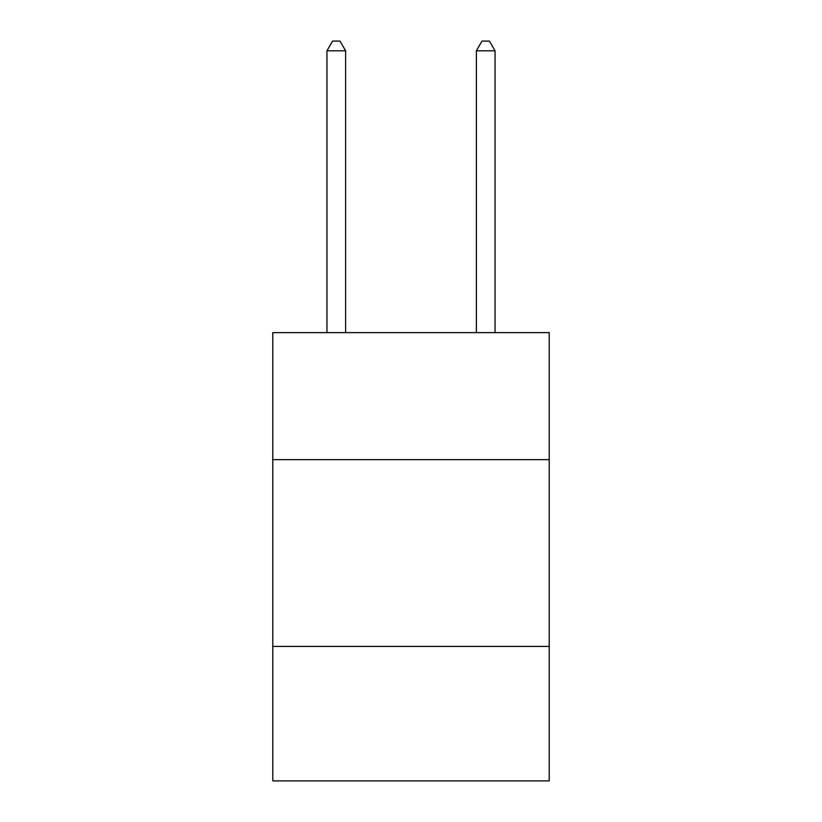 <?xml version="1.0" encoding="UTF-8"?>
<svg xmlns="http://www.w3.org/2000/svg" width="822" height="822" viewBox="0 0 822 822"><rect width="100%" height="100%" fill="white"/><g stroke="black" fill="none" stroke-linecap="round" stroke-linejoin="round"><path stroke-width="1.23" d="M549.219 459.642L549.219 332.622L272.781 332.622L272.781 459.642L549.219 459.642L549.219 780.9L272.781 780.9L272.781 459.642M549.219 646.421L272.781 646.421M345.63 332.622L345.63 50.81L326.951 50.81L326.951 332.622M326.951 50.81L332.55 41.1L340.02 41.1L345.63 50.81M495.05 332.622L495.05 50.81L476.37 50.81L476.37 332.622M476.37 50.81L481.98 41.1L489.45 41.1L495.05 50.81"/></g></svg>
